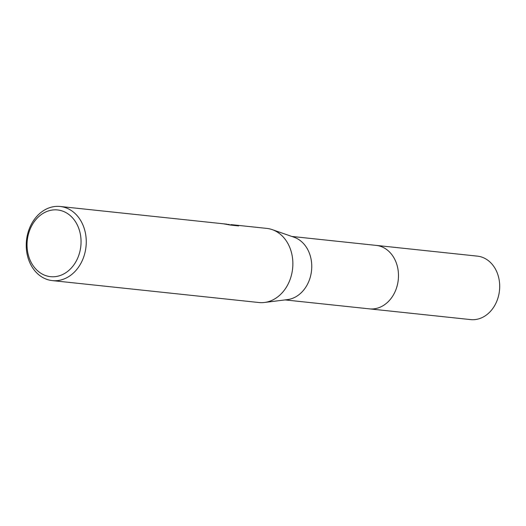<?xml version="1.0" encoding="UTF-8"?>
<svg xmlns="http://www.w3.org/2000/svg" width="526" height="526" viewBox="0 0 526 526"><rect width="100%" height="100%" fill="white"/><g stroke="black" fill="none" stroke-linecap="round" stroke-linejoin="round"><path stroke-width="0.79" d="M375.538 245.326A31.922 25.629 96.1 0 1 376.156 245.386A31.908 25.616 96.1 0 1 398.432 277.636A31.908 25.616 96.1 0 1 372.947 308.933A31.908 25.616 96.1 0 1 369.416 308.861A31.922 25.629 96.1 0 1 368.805 308.795M375.715 245.346A31.915 25.623 96.1 0 1 398.452 277.366A31.915 25.623 96.1 0 1 372.954 308.933A31.915 25.623 96.1 0 1 368.982 308.815M230.782 225.082L230.782 224.641L232.683 224.786L266.787 228.402A37.267 29.923 96.1 0 1 272.205 229.619L294.06 237.233A31.908 25.616 96.1 0 1 311.537 270.627A31.908 25.616 96.1 0 1 287.446 299.616L264.473 302.47A37.267 29.923 96.1 0 1 263.053 302.608A37.267 29.923 96.1 0 1 258.923 302.522L52.324 280.601A37.267 29.923 96.1 0 1 26.3 242.946A37.267 29.923 96.1 0 1 56.058 206.402A37.267 29.923 96.1 0 1 60.188 206.481A37.267 29.923 96.1 0 1 86.205 244.136A37.267 29.923 96.1 0 1 56.446 280.687A37.267 29.923 96.1 0 1 52.324 280.601M272.205 229.619A37.267 29.923 96.1 0 1 292.607 268.622A37.267 29.923 96.1 0 1 264.473 302.47M227.048 224.372L229.316 224.431L229.316 224.872M230.782 224.641L237.844 225.391L238.64 225.917L229.921 224.996L223.806 223.872L226.877 224.168L60.188 206.481M53.869 209.881A33.539 26.931 96.1 0 1 81.057 241.539A33.539 26.931 96.1 0 1 54.217 276.735A33.539 26.931 96.1 0 1 27.036 245.077A33.539 26.931 96.1 0 1 53.869 209.881M237.844 225.832L237.844 225.391M369.423 308.867A31.922 25.629 96.1 0 0 398.491 275.44A31.922 25.629 96.1 0 0 376.156 245.386L477.371 256.136A31.908 25.616 96.1 0 1 499.7 286.183A31.908 25.616 96.1 0 1 470.638 319.598L285.059 299.912M376.149 245.392L291.792 236.444"/></g></svg>
